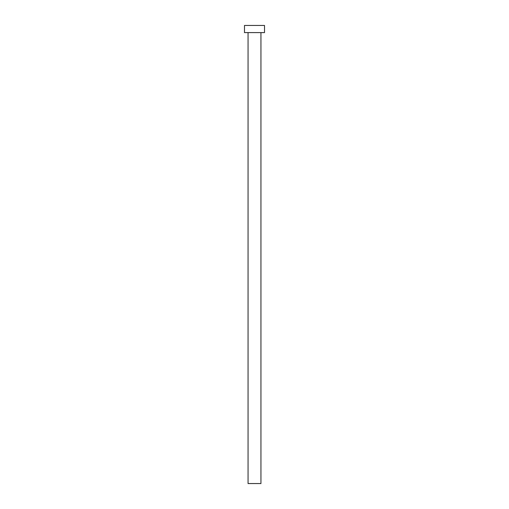 <?xml version="1.0" encoding="UTF-8"?>
<svg xmlns="http://www.w3.org/2000/svg" width="509" height="509" viewBox="0 0 509 509"><rect width="100%" height="100%" fill="white"/><g stroke="black" fill="none" stroke-linecap="round" stroke-linejoin="round"><path stroke-width="0.76" d="M260.939 32.608L260.939 483.55L248.061 483.55L248.061 32.608M264.521 32.608L244.479 32.608L244.479 25.45L264.521 25.45L264.521 32.608"/></g></svg>

